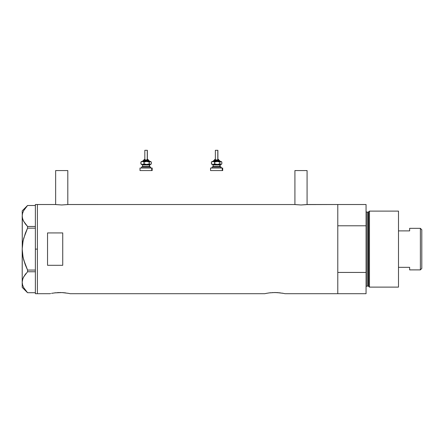<?xml version="1.0" encoding="UTF-8"?>
<svg xmlns="http://www.w3.org/2000/svg" width="444" height="444" viewBox="0 0 444 444"><rect width="100%" height="100%" fill="white"/><g stroke="black" fill="none" stroke-linecap="round" stroke-linejoin="round"><path stroke-width="0.67" d="M67.804 204.551L67.804 170.568L55.644 170.568L55.644 204.551L55.644 170.568L67.804 170.568L67.804 204.551M307.076 204.551L307.076 170.568L294.916 170.568L294.916 204.551L294.916 170.568L307.076 170.568L307.076 204.551M67.938 204.534L294.788 204.534L68.06 204.518L61.722 204.973L55.877 204.584M306.848 204.584L337.784 204.518L307.331 204.518L300.993 204.973L294.666 204.518M51.798 293.301L52.331 293.207M54.501 292.879L61.982 292.579L68.193 293.301M57.387 292.613L58.009 292.579M58.314 292.568L63.059 292.64M60.861 292.541L59.995 292.535M64.352 292.751L65.64 292.896M264.718 293.7L266.428 293.345L264.718 293.7L70.135 293.7L264.718 293.7L267.183 293.207M269.353 292.879L274.853 292.535L280.48 292.896M272.239 292.613L276.834 292.579L283.044 293.301M273.16 292.568L272.866 292.579M275.707 292.541L274.842 292.535M277.905 292.64L276.834 292.579M279.198 292.751L278.732 292.707M37.401 293.7L49.867 293.7L37.401 293.7L37.401 204.518L37.401 293.7L37.401 204.518L55.389 204.518L37.401 204.518L37.401 249.112L35.376 249.112L37.401 249.112L37.401 293.7L35.376 293.7L35.376 249.112L35.376 293.7M337.784 293.7L337.784 204.518L337.784 225.785L366.061 225.785L366.061 204.518L366.061 293.7L284.987 293.7L337.784 293.7L337.784 204.518L337.784 225.785L366.061 225.785L366.061 272.433L337.784 272.433L337.784 293.7L366.061 293.7L366.061 272.433L337.784 272.433L337.784 293.7M47.536 232.928L62.737 232.928L62.737 265.296L47.536 265.296L47.536 232.928L62.737 232.928L62.737 265.296L47.536 265.296L47.536 232.928M50.061 293.656L50.638 293.534M51.582 293.345L56.116 292.707M70.135 293.7L68.426 293.345M269.219 292.896L270.968 292.707M282.012 293.123L282.684 293.234M283.272 293.345L284.787 293.656M266.428 293.345L269.214 292.896M61.982 292.579L63.886 292.707M306.26 204.656L300.993 204.973L295.149 204.584M67.577 204.584L61.722 204.973L55.511 204.534M35.376 204.518L35.376 249.112L35.376 204.518L37.401 204.518M22.416 245.055L22.2 249.112L22.589 243.645L23.687 238.339L27.561 228.155L27.561 226.457L35.376 226.457L27.561 226.457L23.699 221.384L22.594 218.726L22.2 215.978L22.577 213.275L23.676 210.611L27.561 205.5L35.376 205.5L27.561 205.5L23.676 210.611L22.589 213.253M24.703 223.005L23.066 220.069L22.3 217.355L22.2 210.85L22.3 217.344M23.082 220.102L22.805 219.386M25.114 223.587L26.074 224.803M27.561 271.767L35.376 271.767L27.561 271.767L27.561 270.063L25.391 265.062L23.049 257.215L22.2 249.112L22.2 287.368L27.55 292.718L35.376 292.718L27.561 292.718L23.699 287.645L22.594 284.987L22.2 282.24L22.577 279.537L23.676 276.873L27.561 271.767L23.699 276.834L22.589 279.515L23.676 276.873L27.561 271.767L27.561 270.063L35.376 270.063L27.561 270.063L23.682 259.857L22.583 254.54L23.687 259.879L25.386 265.046L23.682 259.868M22.738 255.533L22.2 249.112L23.055 240.975L25.386 233.172L27.561 228.155L25.391 233.161L27.561 228.155L35.376 228.155L27.561 228.155L27.561 226.457L25.391 223.954M23.427 287.124L23.682 287.618M27.561 292.718L23.699 287.645L22.594 284.987L22.2 282.24L22.783 278.882M25.225 289.999L25.441 290.282M22.361 280.497L22.3 280.874M22.2 282.168L22.294 217.332M23.066 278.155L25.025 274.758M26.074 273.415L25.397 274.264M23.055 257.231L23.304 258.369M22.3 251.842L22.333 252.281M22.3 246.376L22.2 215.978L22.577 213.275M23.055 240.987L22.827 242.158M23.682 238.356L23.56 238.822M22.35 214.269L22.294 214.619M22.766 212.67L22.594 213.231M22.2 287.368L22.2 282.24M369.48 211.105L368.648 211.744L368.648 286.474L369.48 287.113L369.48 211.105L369.48 287.113L398.49 287.113L398.49 211.105L369.48 211.105L398.49 211.105L398.49 287.113L369.48 287.113L368.648 286.474A0.505 0.505 0 0 0 368.159 286.103A0.505 0.505 0 0 1 368.648 286.474L368.648 211.744A0.505 0.505 0 0 1 368.159 212.121L367.071 212.121A1.016 1.016 0 0 1 366.061 211.105A1.016 1.016 0 0 0 367.071 212.121L367.071 286.103L368.159 286.103L368.159 212.121A0.505 0.505 0 0 0 368.648 211.744L369.48 211.105M366.061 287.113A1.016 1.016 0 0 1 367.071 286.103A1.016 1.016 0 0 0 366.061 287.113M368.159 286.103L367.071 286.103L367.071 212.121L368.159 212.121L368.159 286.103M420.379 269.885L421.8 268.465L421.8 229.753L420.379 228.333L420.379 269.885L420.379 228.333L409.64 228.333L409.64 230.891L398.49 230.891L409.64 230.891L409.64 228.333L420.379 228.333L421.8 229.753L421.8 268.465L420.379 269.885L409.64 269.885L420.379 269.885M409.64 267.332L409.64 269.885L409.64 267.332L398.49 267.332L409.64 267.332M143.834 159.929L148.202 159.929A0.505 0.466 -90 0 0 147.73 159.418L147.83 159.418M143.778 160.434L148.668 160.434A0.505 0.466 90 0 1 149.134 160.939L142.829 160.939L149.134 160.939A0.505 0.466 -90 0 0 149.606 161.45A0.505 0.466 90 0 1 149.134 160.939A0.505 0.466 -90 0 0 148.668 160.434L143.329 160.434M144.922 150.3L147.358 150.3L147.264 159.418L147.264 150.3L144.827 150.3L144.827 159.418M148.374 160.434L148.374 159.929L148.202 160.434L148.202 159.929L143.812 159.929L144.356 159.418M142.546 164.996L142.546 166.517L149.367 166.517A0.505 0.466 -90 0 0 149.839 167.022A0.505 0.466 90 0 1 149.367 166.517L149.367 164.996A0.505 0.466 90 0 1 149.839 164.485A0.505 0.466 -90 0 0 149.367 164.996L142.546 164.996L142.041 164.485M141.88 167.022L150.655 167.022L150.305 167.022L150.305 168.032L150.305 167.022L141.619 167.022M140.126 170.568L151.709 170.568L151.709 168.032L140.132 168.032M142.147 164.485L150.655 164.485L151.032 164.114M142.147 161.45L150.572 161.499L151.315 162.154L151.315 163.781L150.305 164.485L149.295 163.781L146.687 164.485L144.078 163.781L142.896 164.435L141.686 164.485M142.724 164.485L142.346 164.485M140.476 170.568L152.175 170.568L152.175 168.032L151.709 168.032L151.709 170.568L152.175 170.568M140.476 168.032L152.175 168.032M149.639 166.517L149.639 164.996L149.367 166.517L150.15 167.022M149.367 164.996L142.574 164.996M142.574 166.517L149.367 166.517M141.364 161.644L140.87 162.154L142.474 161.45L144.078 162.154L144.078 163.781L144.078 162.154L145.998 161.499L148.03 161.644L149.295 162.154L149.295 163.781L149.295 162.154L150.655 161.45L142.474 161.45L144.078 162.154L146.687 161.45L149.295 162.154L150.305 161.45L151.315 162.154L151.315 163.781L150.566 164.435L149.295 163.781L146.687 164.485L144.078 163.781L142.474 164.485L150.655 164.485M141.364 164.291L140.87 163.781L140.87 162.154L140.87 163.781L142.474 164.485L140.87 163.781L141.619 164.435M140.87 162.154L142.474 161.45L141.686 161.45M150.827 161.644L151.315 162.154M151.315 163.781L150.827 164.291M142.291 161.45L143.362 160.434M148.668 160.434L149.894 161.45M147.73 159.418A0.505 0.466 90 0 1 148.202 159.929M214.369 159.929L218.737 159.929A0.505 0.466 -90 0 0 218.265 159.418L218.37 159.418M214.313 160.434L219.203 160.434A0.505 0.466 90 0 1 219.669 160.939L213.364 160.939L219.669 160.939A0.505 0.466 -90 0 0 220.141 161.45A0.505 0.466 90 0 1 219.669 160.939A0.505 0.466 -90 0 0 219.203 160.434L213.864 160.434M215.457 150.3L217.893 150.3L217.799 159.418L217.799 150.3L215.362 150.3L215.362 159.418M218.909 160.434L218.909 159.929L218.737 160.434L218.737 159.929L214.347 159.929L214.89 159.418M213.081 164.996L213.081 166.517L219.908 166.517A0.505 0.466 -90 0 0 220.374 167.022A0.505 0.466 90 0 1 219.908 166.517L219.908 164.996A0.505 0.466 90 0 1 220.374 164.485A0.505 0.466 -90 0 0 219.908 164.996L213.081 164.996L212.576 164.485M212.415 167.022L221.19 167.022L220.84 167.022L220.84 168.032L220.84 167.022L212.154 167.022M210.667 170.568L222.244 170.568L222.244 168.032L210.667 168.032M212.682 164.485L221.19 164.485L221.567 164.114M212.682 161.45L221.106 161.499L221.85 162.154L221.85 163.781L220.84 164.485L219.836 163.781L217.221 164.485L214.613 163.781L213.431 164.435L212.221 164.485M213.259 164.485L212.881 164.485M211.011 170.568L222.71 170.568L222.71 168.032L222.244 168.032L222.244 170.568L222.71 170.568M211.011 168.032L222.71 168.032M220.174 166.517L220.174 164.996L219.908 166.517L220.685 167.022M219.908 164.996L213.109 164.996M213.109 166.517L219.908 166.517M211.899 161.644L211.405 162.154L213.009 161.45L214.613 162.154L214.613 163.781L214.613 162.154L216.539 161.499L218.565 161.644L219.836 162.154L219.836 163.781L219.836 162.154L221.19 161.45L213.009 161.45L214.613 162.154L217.221 161.45L219.836 162.154L220.84 161.45L221.85 162.154L221.85 163.781L221.106 164.435L219.836 163.781L217.221 164.485L214.613 163.781L213.009 164.485L221.19 164.485M211.899 164.291L211.405 163.781L211.405 162.154L211.405 163.781L213.009 164.485L211.405 163.781L212.154 164.435M211.405 162.154L213.009 161.45L212.221 161.45M221.362 161.644L221.85 162.154M221.85 163.781L221.362 164.291M212.826 161.45L213.897 160.434M219.203 160.434L220.429 161.45M218.265 159.418A0.505 0.466 90 0 1 218.737 159.929M22.2 210.85L27.55 205.5M337.784 204.518L366.061 204.518M143.812 160.434L143.812 159.929M149.639 164.996L150.15 164.485M141.531 168.032L141.531 167.022M140.01 170.568L140.01 168.032M150.655 168.032L150.655 167.022M142.546 166.517L142.041 167.022M141.531 164.485L141.159 164.114M150.655 161.45L151.032 161.821M141.159 161.821L141.531 161.45M147.358 159.418L147.358 150.3M148.374 159.929L147.869 159.418M214.347 160.434L214.347 159.929M220.174 164.996L220.685 164.485M212.066 168.032L212.066 167.022M210.55 170.568L210.55 168.032M221.19 168.032L221.19 167.022M213.081 166.517L212.576 167.022M212.066 164.485L211.694 164.114M221.19 161.45L221.567 161.821M211.694 161.821L212.066 161.45M217.893 159.418L217.893 150.3M218.909 159.929L218.404 159.418"/></g></svg>
